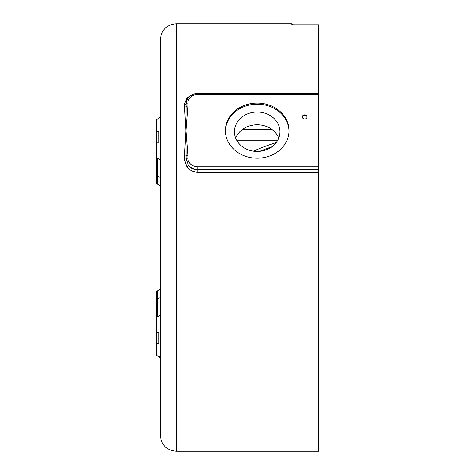 <?xml version="1.0" encoding="UTF-8"?>
<svg xmlns="http://www.w3.org/2000/svg" width="475" height="475" viewBox="0 0 475 475"><rect width="100%" height="100%" fill="white"/><g stroke="black" fill="none" stroke-linecap="round" stroke-linejoin="round"><path stroke-width="0.71" d="M160.378 358.049L157.409 355.983L156.34 355.745L156.34 343.52L158.87 343.52L158.87 332.714L156.34 332.714L156.34 317.021L157.409 316.671C159.279 316.196 160.265 315.133 160.378 313.488M157.409 355.983L157.997 356.09M158.597 356.262L159.256 356.559M159.79 356.933L160.087 357.247M156.34 332.714L156.34 343.52M156.34 299.197A3.8 2.69 0 0 1 157.409 298.9L157.409 290.759L156.34 291.175L156.34 317.021M156.34 131.48L156.34 142.286L158.87 142.286L158.87 131.48L156.34 131.48L156.34 119.255L157.409 119.017L160.378 116.951M156.34 175.803L156.34 183.825L157.409 184.241L157.409 158.329L156.34 157.979L156.34 175.803A3.8 2.69 0 0 0 157.409 176.1A3.8 2.69 0 0 1 160.378 178.725M156.34 157.979L156.34 142.286M160.378 161.512C160.271 159.867 159.279 158.81 157.409 158.329M318.66 24.783L293.758 24.777L318.66 24.783L318.66 93.474L197.838 93.474L197.838 94.424L318.66 94.424L318.66 93.474M292.267 24.712L293.758 24.777L291.858 24.605A0.95 0.944 0 0 1 292.279 24.7A0.95 0.944 180 0 0 291.858 24.605L291.858 23.75L176.207 23.75L176.207 451.25L318.66 451.25L318.66 94.424M225.388 130.625A31.825 27.562 180 0 1 257.212 103.063A31.825 27.562 180 0 1 289.038 130.625A31.825 27.562 180 0 1 257.212 158.187A31.825 27.562 180 0 1 225.388 130.625M307.088 116.915A2.375 2.06 180 0 1 304.713 118.97A2.375 2.06 180 0 1 302.337 116.915A2.375 2.06 180 0 1 304.713 114.855A2.375 2.06 180 0 1 307.088 116.915M302.343 117.07A2.375 2.06 180 0 1 304.713 115.17A2.375 2.06 180 0 1 307.082 117.07M278.748 138.106A22.758 19.713 -0 0 0 257.212 124.771A22.758 19.713 -0 0 0 235.677 138.106M191.71 94.982L186.984 97.909A1.9 0.986 -134.6 0 0 187.94 98.183M197.838 172.182L197.838 169.961C193.99 169.848 190.873 168.352 188.48 165.466L186.105 158.775L185.963 130.625L184.348 159.113L186.984 167.105C189.757 170.371 193.373 172.063 197.838 172.182L318.66 172.182M184.579 107.148L185.963 130.625L186.105 103.657A1.9 1.182 -4.4 0 1 184.348 104.476L184.579 107.148A1.9 1.158 -5.6 0 0 186.224 106.471A1.9 0.95 0 0 1 187.862 105.996L187.862 103.063A9.975 8.639 180 0 1 197.838 94.424M318.66 169.961L197.838 169.961L197.838 169.421A11.875 10.284 0 0 1 188.48 165.466A1.9 0.499 -39.1 0 1 186.984 167.105M318.66 166.826L197.838 166.826A9.975 8.639 180 0 1 187.862 158.187A1.9 0.95 180 0 0 186.105 158.775A1.9 0.695 3.7 0 1 184.348 159.113M187.862 103.063A1.9 0.95 180 0 0 186.105 103.657L186.687 100.409M186.984 97.909L184.348 104.476M187.862 158.187L187.862 155.254A1.9 0.95 180 0 0 186.224 155.723A1.9 0.724 -175.2 0 1 184.579 155.966M292.808 24.753L293.758 24.777M176.207 23.75C166.594 24.688 161.316 29.967 160.378 39.585L160.378 435.415C161.316 445.033 166.594 450.312 176.207 451.25M160.378 134.164L160.378 146.543M160.378 166.339L160.378 187.952C160.247 186.022 159.262 184.787 157.409 184.241L156.34 183.825M279.971 131.735A22.758 19.713 0 0 0 257.212 112.023A22.758 19.713 0 0 0 234.454 131.735A22.758 19.713 0 0 0 257.212 151.442A22.758 19.713 0 0 0 279.971 131.735M289.032 131.177A31.825 27.562 0 0 0 257.212 104.173A31.825 27.562 0 0 0 225.393 131.177M157.409 316.671L157.409 298.9A3.8 2.69 0 0 0 160.378 296.275M197.838 166.826L197.838 169.421L318.66 169.421M187.862 155.254L185.963 130.625L187.862 105.996M271.961 129.467L242.464 129.467M276.201 142.601A160.235 80.115 0 0 0 253.46 151.175M236.995 140.784L277.43 140.784M259.837 151.311A158.335 79.165 180 0 1 271.932 146.763M156.34 291.175L157.409 290.759C159.262 290.213 160.247 288.978 160.378 287.048C160.247 288.978 159.262 290.213 157.409 290.759M186.669 100.421C188.777 96.009 192.5 93.694 197.838 93.474M291.858 23.75L292.808 24.7"/></g></svg>
